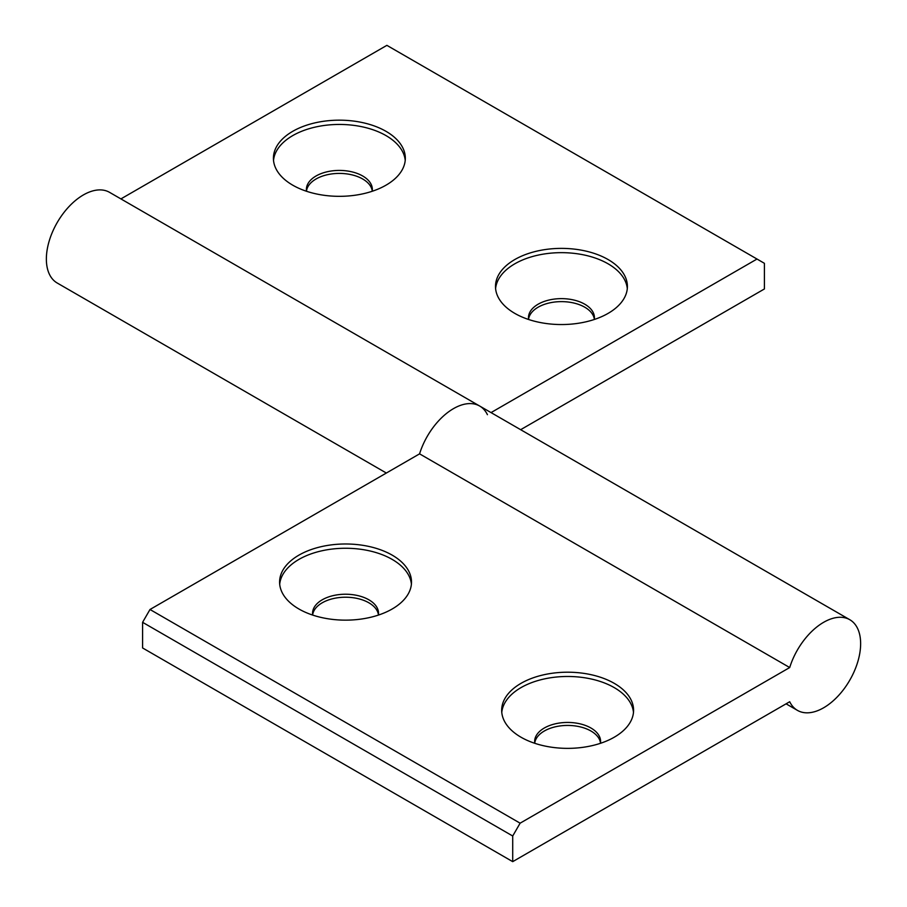 <?xml version="1.0" encoding="UTF-8"?>
<svg xmlns="http://www.w3.org/2000/svg" width="907" height="907" viewBox="0 0 907 907"><rect width="100%" height="100%" fill="white"/><g stroke="black" fill="none" stroke-linecap="round" stroke-linejoin="round"><path stroke-width="1.36" d="M608.087 259.538A65.95 38.083 0 0 0 536.207 251.284A65.95 38.083 0 0 0 495.494 286.465A65.95 38.083 0 0 0 514.813 313.391A65.95 38.083 0 0 0 586.693 321.645A65.95 38.083 0 0 0 627.406 286.465A65.95 38.083 0 0 0 608.087 259.538M627.293 288.607A65.95 38.083 0 0 0 608.087 263.812A65.95 38.083 0 0 0 537.93 255.162A65.95 38.083 0 0 0 495.596 288.607M594.278 319.491A32.981 19.036 0 0 0 594.425 317.665A32.981 19.036 0 0 0 584.766 304.208A32.981 19.036 0 0 0 548.826 300.081A32.981 19.036 0 0 0 528.475 317.665A32.981 19.036 0 0 0 528.622 319.491M594.323 319.162A32.981 19.036 0 0 0 584.766 307.201A32.981 19.036 0 0 0 550.039 302.802A32.981 19.036 0 0 0 528.577 319.162M386.008 131.334A65.95 38.083 0 0 0 314.128 123.069A65.95 38.083 0 0 0 273.415 158.249A65.95 38.083 0 0 0 292.734 185.175A65.95 38.083 0 0 0 364.614 193.429A65.95 38.083 0 0 0 405.327 158.249A65.95 38.083 0 0 0 386.008 131.334M405.225 160.392A65.95 38.083 0 0 0 386.008 135.596A65.95 38.083 0 0 0 315.851 126.957A65.95 38.083 0 0 0 273.517 160.392M372.199 191.275A32.981 19.036 0 0 0 372.346 189.45A32.981 19.036 0 0 0 362.687 175.992A32.981 19.036 0 0 0 326.747 171.865A32.981 19.036 0 0 0 306.396 189.45A32.981 19.036 0 0 0 306.543 191.275M372.244 190.946A32.981 19.036 0 0 0 362.687 178.985A32.981 19.036 0 0 0 327.96 174.586A32.981 19.036 0 0 0 306.498 190.946M453.5 408.626A52.345 30.226 120 0 0 419.578 453.851A52.345 30.226 -60 0 1 453.5 408.626A52.345 30.226 -60 0 1 479.667 406.03A52.345 30.226 120 0 0 453.5 408.626M487.422 414.68A52.345 30.226 120 0 0 479.667 406.03L109.543 192.341A52.345 30.226 120 0 0 83.376 194.937A52.345 30.226 120 0 0 49.182 241.058A52.345 30.226 120 0 0 57.198 283.007L386.348 473.035M520.652 429.691L764.408 288.959L764.408 263.313L386.881 45.35L120.914 198.905M757.005 259.039L491.038 412.594M298.913 608.994A65.95 38.083 -0 0 0 370.793 617.248A65.95 38.083 -0 0 0 411.506 582.067A65.95 38.083 -0 0 0 392.187 555.141A65.95 38.083 -0 0 0 320.307 546.887A65.95 38.083 -0 0 0 279.594 582.067A65.95 38.083 -0 0 0 298.913 608.994M411.404 584.199A65.95 38.083 -0 0 0 392.187 559.415A65.95 38.083 -0 0 0 322.03 550.764A65.95 38.083 -0 0 0 279.707 584.199M378.378 615.093A32.981 19.036 -0 0 0 378.525 613.268A32.981 19.036 -0 0 0 368.866 599.799A32.981 19.036 -0 0 0 332.937 595.672A32.981 19.036 -0 0 0 312.575 613.268A32.981 19.036 -0 0 0 312.722 615.093M378.423 614.765A32.981 19.036 -0 0 0 368.866 602.792A32.981 19.036 -0 0 0 334.139 598.393A32.981 19.036 -0 0 0 312.677 614.765M520.992 737.21A65.95 38.083 -0 0 0 592.872 745.463A65.95 38.083 -0 0 0 633.585 710.283A65.95 38.083 -0 0 0 614.266 683.356A65.95 38.083 -0 0 0 542.386 675.103A65.95 38.083 -0 0 0 501.673 710.283A65.95 38.083 -0 0 0 520.992 737.21M633.483 712.414A65.95 38.083 -0 0 0 614.266 687.631A65.95 38.083 -0 0 0 544.109 678.98A65.95 38.083 -0 0 0 501.775 712.414M600.457 743.309A32.981 19.036 -0 0 0 600.604 741.484A32.981 19.036 -0 0 0 590.945 728.015A32.981 19.036 -0 0 0 555.005 723.888A32.981 19.036 -0 0 0 534.654 741.484A32.981 19.036 -0 0 0 534.801 743.309M600.502 742.98A32.981 19.036 -0 0 0 590.945 731.008A32.981 19.036 -0 0 0 556.218 726.609A32.981 19.036 -0 0 0 534.756 742.98M823.624 622.315A52.345 30.226 -60 0 1 849.802 619.719A52.345 30.226 -60 0 1 857.818 661.668A52.345 30.226 -60 0 1 823.624 707.789A52.345 30.226 -60 0 1 797.457 710.385A52.345 30.226 -60 0 1 789.702 701.735L512.716 861.65L512.716 836.005L520.119 823.182L789.702 667.541A52.345 30.226 -60 0 1 823.624 622.315M512.716 861.65L142.592 647.961L142.592 622.315L149.995 609.493L419.578 453.851L789.702 667.541M142.592 622.315L512.716 836.005M149.995 609.493L520.119 823.182M479.667 406.03L849.802 619.719M786.086 703.821L797.457 710.385"/></g></svg>
